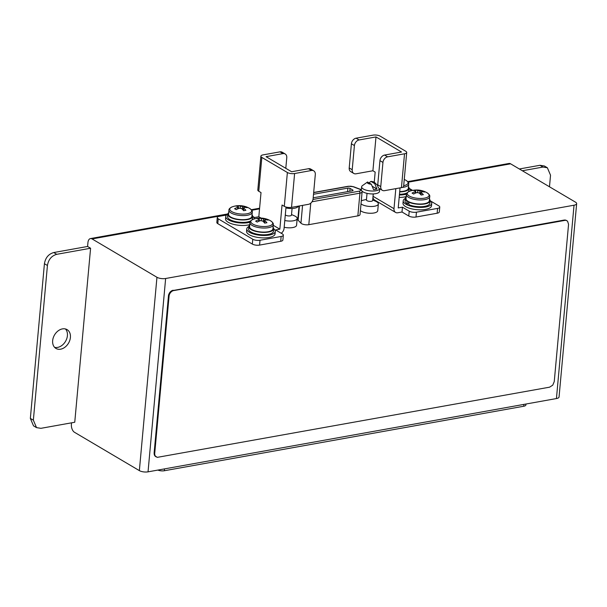 <?xml version="1.0" encoding="UTF-8"?>
<svg xmlns="http://www.w3.org/2000/svg" width="607" height="607" viewBox="0 0 607 607"><rect width="100%" height="100%" fill="white"/><g stroke="black" fill="none" stroke-linecap="round" stroke-linejoin="round"><path stroke-width="0.91" d="M168.534 295.116L154.125 452.921L154.717 455.682L157.266 457.359L549.585 387.175L552.749 385.157L554.252 381.583L568.562 224.332L567.583 221.252L565.997 220.227L564.161 220.06L171.667 290.761L169.922 292.255L168.534 295.116L169.133 295.472L154.732 453.277L154.125 452.921M148.04 471.844L556.437 398.556L574.032 205.212L165.635 278.499L148.04 471.844A6.245 2.253 -174.8 0 1 139.36 470.622L74.471 432.275A6.245 3.528 -100.2 0 1 71.398 424.346L71.535 422.829M169.027 296.186L168.427 295.829M154.732 453.277L154.117 453.08M232.36 206.805L232.36 206.805A10.979 3.968 5.2 0 0 233.027 212.26A10.979 3.968 5.2 0 0 247.868 213.611A10.979 3.968 5.2 0 0 249.515 208.368L249.515 208.368A20.714 20.714 0 0 0 232.36 206.805C229.886 207.92 228.748 209.051 228.938 210.204A11.708 4.234 -174.8 0 0 240.213 215.477A11.708 4.234 -174.8 0 0 252.262 212.329C252.664 211.228 251.746 209.908 249.515 208.368M237.663 208.907L237.807 207.313A20.676 15.342 120.6 0 0 234.598 208.74A19.583 11.063 79.8 0 1 236.161 209.658A20.676 15.342 -59.4 0 1 239.37 208.231L241.54 208.535A20.676 11.677 79.8 0 1 243.68 210.72A19.583 14.53 -59.4 0 1 245.881 210.326A20.676 11.677 -100.2 0 0 243.741 208.14L243.521 210.523M237.807 207.313L238.172 206.547L238.468 206.835L238.308 208.626M240.197 208.118L240.372 206.152A20.676 11.677 -100.2 0 0 238.073 205.705A19.583 14.53 120.6 0 0 235.873 206.099A20.676 11.677 79.8 0 1 238.172 206.547M240.372 206.152L242.542 206.463L242.292 209.21M244.105 207.382L243.741 208.14L244.105 207.382A20.676 15.342 -59.4 0 1 247.155 207.685A19.583 11.063 -100.2 0 0 245.592 206.767A20.676 15.342 120.6 0 0 242.542 206.463M252.262 212.329L251.89 216.395A11.708 4.234 -174.8 0 1 239.848 219.544A11.708 4.234 -174.8 0 1 228.566 214.271L228.938 210.204M228.71 212.708A12.489 4.515 5.2 0 0 227.792 214.195A12.489 4.515 5.2 0 0 239.818 219.825A12.489 4.515 5.2 0 0 252.671 216.464A12.489 4.515 5.2 0 0 252.034 214.825M238.073 205.705L237.997 206.486M245.592 206.767L245.532 207.435M298.287 206.145A9.105 3.293 -174.8 0 1 294.509 208.231A9.105 3.293 -174.8 0 1 285.935 207.935M372.19 186.22L376.962 189.05L374.724 183.648A3.9 1.411 5.2 0 0 374.762 182.608A3.9 1.411 5.2 0 0 370.915 181.394L374.724 183.648M369.003 182.866L370.915 181.394M291.527 214.575L294.403 215.811A9.105 3.293 -174.8 0 1 297.18 218.52A9.105 3.293 -174.8 0 1 293.363 220.796A9.105 3.293 -174.8 0 1 284.789 220.508M292.081 208.489L291.481 215.075A3.126 1.131 -174.8 0 1 290.176 215.857A3.126 1.131 -174.8 0 1 285.313 214.764M284.175 227.268A9.105 3.293 5.2 0 0 292.749 227.564A9.105 3.293 5.2 0 0 296.565 225.288L297.18 218.52M252.755 216.426L254.583 217.511L258.817 216.752L261.063 218.08M313.675 192.472L348.335 186.25L353.585 186.736L359.792 189.096C361.028 189.255 361.795 190.181 362.106 191.858L360.034 214.582A5.205 1.882 -174.8 0 1 357.857 215.88L308.811 224.681A5.205 1.882 -174.8 0 1 300.951 223.179L298.143 220.212A5.205 1.882 -174.8 0 1 297.817 219.468L299.046 206.008M313.508 194.278L347.894 188.109A1.563 0.561 -174.8 0 1 350.064 188.413L349.807 191.243M313.189 197.814L352.401 190.773A1.563 0.561 -174.8 0 0 353.054 190.386A1.563 0.561 -174.8 0 0 352.766 190.014L350.064 188.413M360.399 210.599A9.105 3.293 5.2 0 0 373.92 212.996A9.105 3.293 5.2 0 0 377.736 210.72L378.351 203.952A9.105 3.293 5.2 0 0 375.581 201.243L372.698 200.007M361.013 203.838A9.105 3.293 5.2 0 0 374.534 206.236A9.105 3.293 5.2 0 0 378.351 203.952M366.476 199.445L363.426 200.143A9.105 3.293 5.2 0 0 361.279 200.932M157.85 470.084A5.205 1.882 5.2 0 0 164.345 470.744L523.704 406.25A5.205 1.882 5.2 0 0 525.882 404.945L525.966 404.027M574.032 205.212A6.245 2.253 5.2 0 0 576.65 203.648L559.055 396.993A6.245 2.253 -174.8 0 1 556.437 398.556M395.817 188.64L393.996 208.694A5.205 3.862 -59.4 0 0 395.574 212.42A5.205 3.862 -59.4 0 0 397.782 212.769L402.009 212.01L408.769 216.009A5.205 1.882 5.2 0 0 416 217.025L437.139 213.232A5.205 1.882 5.2 0 0 439.316 211.926L439.756 207.093A5.205 1.882 5.2 0 0 438.8 205.864L430.211 200.78M576.65 203.648A6.245 2.253 5.2 0 0 575.504 202.169L510.616 163.822L408.139 182.206M226.79 214.749L92.067 238.93L156.955 277.278A6.245 2.253 5.2 0 0 165.635 278.499M285.798 168.321L286.77 157.699A5.205 3.862 120.6 0 0 285.191 153.973A5.205 3.862 120.6 0 0 282.976 153.624L266.071 156.659L291.603 171.751L308.515 168.716A5.205 3.862 -59.4 0 1 310.723 169.065L313.728 170.84A5.205 3.862 120.6 0 1 315.306 174.566L313.106 198.732A5.205 3.862 120.6 0 1 308.439 204.324L291.527 207.359A5.205 1.882 -174.8 0 1 284.296 206.342L282.043 205.014L279.842 229.18L275.616 229.939L282.376 233.93A5.205 1.882 -174.8 0 1 283.332 235.159L282.892 240A5.205 1.882 -174.8 0 1 280.715 241.298L259.576 245.091A5.205 1.882 -174.8 0 1 252.337 244.075L217.792 223.657A5.205 1.882 -174.8 0 1 216.836 222.428L217.276 217.594A5.205 1.882 -174.8 0 1 219.461 216.289L226.487 215.03M62.453 328.888A10.934 8.111 -59.4 0 1 67.089 329.631A10.934 8.111 -59.4 0 1 68.515 343.167A10.934 8.111 -59.4 0 1 55.965 348.448A10.934 8.111 -59.4 0 1 53.272 337.72A10.934 8.111 -59.4 0 1 62.453 328.888M54.6 347.341A10.934 8.111 120.6 0 0 67.407 335.671A10.934 8.111 120.6 0 0 65.457 328.964M549.479 186.789L550.534 175.211L547.37 167.76L542.954 167.062L522.354 170.757M547.37 167.76L544.365 165.984L539.957 165.286L519.349 168.981M90.587 248.24L74.752 422.252L40.927 428.322L36.519 427.624L33.514 425.848L30.35 418.398L44.425 263.719C45.449 257.74 48.56 254.014 53.765 252.535L87.583 246.465L90.587 248.24L56.762 254.31C51.565 255.79 48.454 259.515 47.429 265.494L33.355 420.173L36.519 427.624M407.699 181.645L508.985 163.473A6.245 3.528 79.8 0 1 510.616 163.822M92.067 238.93A6.245 3.528 -100.2 0 0 90.435 238.581A6.245 3.528 -100.2 0 0 87.939 242.603L87.583 246.465M406.204 196.585A14.31 5.167 -174.8 0 1 399.178 197.404M400.043 187.882L398.222 207.935L402.449 207.177L409.209 211.168A5.205 1.882 5.2 0 0 416.44 212.184L437.579 208.398A5.205 1.882 5.2 0 0 439.756 207.093M412.631 190.393L409.179 188.352M403.207 200.803L402.987 203.224A14.31 5.167 5.2 0 0 410.499 208.558A14.31 5.167 5.2 0 0 425.507 209.407A14.31 5.167 5.2 0 0 431.501 205.819L431.721 203.398A14.31 5.167 -174.8 0 1 416.994 207.253A14.31 5.167 -174.8 0 1 403.207 200.803A14.31 5.167 -174.8 0 1 405.256 198.459M275.29 231.472L275.07 233.892A14.31 5.167 -174.8 0 1 269.083 237.474A14.31 5.167 -174.8 0 1 254.067 236.631A14.31 5.167 -174.8 0 1 246.563 231.297L246.783 228.877A14.31 5.167 5.2 0 0 254.287 234.211A14.31 5.167 5.2 0 0 269.303 235.061A14.31 5.167 5.2 0 0 275.29 231.472A14.31 5.167 5.2 0 0 273.704 228.793M283.332 235.159A5.205 1.882 -174.8 0 1 281.155 236.464L260.016 240.258A5.205 1.882 -174.8 0 1 252.778 239.241L218.232 218.823A5.205 1.882 -174.8 0 1 217.276 217.594M279.842 229.18L273.241 225.28M250.031 222.23A14.31 5.167 -174.8 0 1 248.271 222.632A14.31 5.167 -174.8 0 1 233.263 221.783A14.31 5.167 -174.8 0 1 225.758 216.449L225.538 218.869A14.31 5.167 5.2 0 0 233.042 224.203A14.31 5.167 5.2 0 0 248.051 225.045A14.31 5.167 5.2 0 0 249.78 224.658M227.792 214.195L227.572 216.616A12.489 4.515 5.2 0 0 236.518 221.821A12.489 4.515 5.2 0 0 250.714 220.902M252.072 219.817A12.489 4.515 5.2 0 0 252.451 218.877L252.671 216.464M225.758 216.449A14.31 5.167 -174.8 0 1 227.8 214.096M252.679 216.365A14.31 5.167 -174.8 0 1 254.272 218.945M264.553 222.951L264.766 220.569A20.676 11.677 79.8 0 1 266.913 222.754A19.583 14.53 120.6 0 0 264.713 223.148A20.676 11.677 -100.2 0 0 262.565 220.963L260.395 220.66A20.676 15.342 120.6 0 0 257.193 222.086A19.583 11.063 -100.2 0 0 255.63 221.168A20.676 15.342 -59.4 0 1 258.84 219.742L258.688 221.335M268.074 226.206A10.979 3.968 -174.8 0 1 253.688 224.522A10.979 3.968 -174.8 0 1 253.385 219.233L253.385 219.233A20.714 20.714 0 0 1 270.54 220.796L270.54 220.796A10.979 3.968 -174.8 0 1 268.074 226.206M259.333 221.054L259.204 218.975A20.676 11.677 -100.2 0 0 256.905 218.528A19.583 14.53 -59.4 0 1 259.098 218.133A20.676 11.677 79.8 0 1 261.405 218.581L261.222 220.546M263.324 221.646L263.575 218.892L261.405 218.581M263.575 218.892A20.676 15.342 -59.4 0 1 266.625 219.195A19.583 11.063 79.8 0 1 268.18 220.113A20.676 15.342 120.6 0 0 265.13 219.81M259.204 218.975L258.84 219.742M273.294 224.757A11.708 4.234 5.2 0 1 268.385 227.693A11.708 4.234 5.2 0 1 256.108 226.995A11.708 4.234 5.2 0 1 249.963 222.632L249.598 226.699A11.708 4.234 5.2 0 0 255.737 231.062A11.708 4.234 5.2 0 0 268.021 231.753A11.708 4.234 5.2 0 0 272.922 228.824L273.294 224.757C273.689 223.657 272.771 222.337 270.54 220.796M259.098 218.133L259.03 218.915M266.625 219.195L266.564 219.863M248.832 226.525A14.31 5.167 5.2 0 0 246.783 228.877M273.067 227.261A12.489 4.515 -174.8 0 1 273.696 228.892L273.476 231.305A12.489 4.515 -174.8 0 1 260.631 234.666A12.489 4.515 -174.8 0 1 248.597 229.044L248.817 226.623A12.489 4.515 -174.8 0 1 249.735 225.136M273.696 228.892A12.489 4.515 -174.8 0 1 260.851 232.253A12.489 4.515 -174.8 0 1 248.817 226.623M402.418 187.388A11.708 4.234 5.2 0 0 408.693 184.255C409.088 183.155 408.17 181.834 405.939 180.294L405.939 180.294A10.979 3.968 -174.8 0 1 403.685 185.666M399.709 191.6A11.708 4.234 5.2 0 0 408.321 188.322L408.693 184.255M399.398 194.984A14.31 5.167 5.2 0 0 404.694 194.559A14.31 5.167 5.2 0 0 406.455 194.157M410.696 190.879A14.31 5.167 5.2 0 0 409.103 188.291M408.465 186.759A12.489 4.515 -174.8 0 1 409.095 188.39L408.875 190.81A12.489 4.515 -174.8 0 1 408.496 191.751M407.138 192.836A12.489 4.515 -174.8 0 1 399.459 194.308M409.095 188.39A12.489 4.515 -174.8 0 1 399.679 191.888M406.166 197.063A12.489 4.515 5.2 0 0 405.248 198.557L405.028 200.97A12.489 4.515 5.2 0 0 407.434 203.99L406.842 201.054L407.479 200.94A11.708 4.234 -174.8 0 1 406.022 198.626L406.394 194.559A11.708 4.234 -174.8 0 0 412.532 198.929A11.708 4.234 -174.8 0 0 424.817 199.62A11.708 4.234 -174.8 0 0 429.718 196.683L429.346 200.75A11.708 4.234 -174.8 0 1 424.445 203.679A11.708 4.234 -174.8 0 1 408.981 201.828L408.344 201.941L409.194 204.832A12.489 4.515 5.2 0 0 422.381 206.653A12.489 4.515 5.2 0 0 429.908 203.239L430.128 200.818A12.489 4.515 5.2 0 0 429.49 199.187M408.344 201.941A12.489 4.515 5.2 0 0 421.888 204.278A12.489 4.515 5.2 0 0 430.128 200.818M405.248 198.557A12.489 4.515 5.2 0 0 406.842 201.054M407.434 203.99L408.852 203.74M430.135 200.72A14.31 5.167 -174.8 0 1 431.721 203.398M408.981 201.828A11.708 4.234 -174.8 0 1 407.479 200.94M424.505 198.14A10.979 3.968 5.2 0 0 426.964 192.722L426.964 192.722A20.714 20.714 0 0 0 409.816 191.167L409.816 191.167A10.979 3.968 5.2 0 0 410.112 196.448A10.979 3.968 5.2 0 0 424.505 198.14M417.654 192.472L417.828 190.515A20.676 11.677 -100.2 0 0 415.529 190.067A19.583 14.53 120.6 0 0 413.329 190.461A20.676 11.677 79.8 0 1 415.628 190.909L415.264 191.668A20.676 15.342 120.6 0 0 412.054 193.094A19.583 11.063 79.8 0 1 413.617 194.02A20.676 15.342 -59.4 0 1 416.827 192.586L418.997 192.897A20.676 11.677 79.8 0 1 421.137 195.075A19.583 14.53 -59.4 0 1 423.337 194.68A20.676 11.677 -100.2 0 0 421.19 192.502L420.977 194.877M417.828 190.515L419.998 190.818L419.748 193.572M421.562 191.736L421.19 192.502L421.562 191.736A20.676 15.342 -59.4 0 1 424.612 192.047A19.583 11.063 -100.2 0 0 423.049 191.122A20.676 15.342 120.6 0 0 419.998 190.818M415.765 192.988L415.628 190.909M415.529 190.067L415.454 190.848M423.049 191.122L422.988 191.789M376.962 189.05A8.066 2.914 5.2 0 1 373.586 189.657L371.34 184.255A3.9 1.411 5.2 0 1 367.531 182.001L362.44 185.628A9.105 3.293 5.2 0 0 361.62 186.835A9.105 3.293 5.2 0 0 366.393 190.226A9.105 3.293 5.2 0 0 375.945 190.765A9.105 3.293 5.2 0 0 379.701 188.762L379.496 191.387A9.105 3.293 5.2 0 1 375.68 193.663A9.105 3.293 5.2 0 1 362.045 191.167M367.531 182.001L371.34 184.255M286.018 207.04L284.068 228.422A5.205 3.862 120.6 0 1 281.216 233.247M313.728 170.84A5.205 3.862 120.6 0 0 311.52 170.491L294.607 173.526A5.205 1.882 -174.8 0 1 287.377 172.509L261.837 157.418L258.764 191.251L261.018 192.578L258.817 216.752M261.837 157.418A5.205 1.882 -174.8 0 1 260.881 156.181A5.205 1.882 -174.8 0 1 263.066 154.884L279.979 151.849A5.205 3.862 -59.4 0 1 282.187 152.198L285.191 153.973M258.764 191.251A5.205 1.882 -174.8 0 1 257.808 190.021L260.881 156.181M402.449 207.177L402.009 212.01M375.991 136.932L401.523 152.023L384.61 155.058A5.205 3.862 120.6 0 0 379.944 160.65L377.744 184.816A5.205 3.862 120.6 0 0 379.329 188.542L382.327 190.317A5.205 3.862 -59.4 0 1 380.748 186.592L382.949 162.426A5.205 3.862 -59.4 0 1 387.615 156.834L404.528 153.799A5.205 1.882 5.2 0 0 406.705 152.494A5.205 1.882 5.2 0 0 405.749 151.264L380.217 136.173A5.205 1.882 5.2 0 0 372.986 135.156L356.074 138.191A5.205 3.862 120.6 0 0 351.407 143.783L349.207 167.949A5.205 3.862 120.6 0 0 350.785 171.675L353.79 173.45A5.205 3.862 -59.4 0 1 352.212 169.725L354.412 145.559A5.205 3.862 -59.4 0 1 359.078 139.967L375.991 136.932L372.91 170.764L375.164 172.1L374.246 182.221M372.956 197.169A5.205 3.862 120.6 0 0 374.542 199.984L395.574 212.42M372.91 170.764L355.998 173.799A5.205 3.862 -59.4 0 1 353.79 173.45M382.327 190.317A5.205 3.862 -59.4 0 0 384.542 190.666L401.447 187.631A5.205 1.882 5.2 0 0 403.632 186.326L406.705 152.494M361.62 186.835L361.355 189.733A9.105 3.293 5.2 0 0 361.362 190.029M367.03 193.352L366.431 199.946A3.126 1.131 5.2 0 0 368.07 201.107A3.126 1.131 5.2 0 0 371.347 201.289A3.126 1.131 5.2 0 0 372.652 200.507L373.252 193.921M154.717 453.437L154.717 454.127L154.117 453.77M154.717 454.127L154.823 454.833L154.216 454.484M154.823 454.833L155.02 455.478L154.421 455.121M155.02 455.478L155.316 456.039L154.717 455.682M155.316 456.039L155.696 456.517L155.096 456.161M155.696 456.517L156.151 456.904M567.12 220.865L565.997 220.227M566.597 220.584L565.413 220.053M566.012 220.409L564.776 220M565.375 220.356L564.161 220.06M564.76 220.409L173.693 290.594L173.094 290.237M173.693 290.594L172.949 290.267M173.556 290.624L172.335 290.45M172.934 290.806L171.667 290.761M172.267 291.117L171.637 291.527L171.037 291.17M171.637 291.527L171.053 292.028L170.453 291.671M171.053 292.028L170.521 292.604L169.922 292.255M170.521 292.604L170.059 293.249L169.459 292.9M170.059 293.249L169.664 293.955L169.065 293.598M169.664 293.955L169.353 294.699L168.754 294.342M169.353 294.699L169.133 295.472M362.106 191.858A5.205 1.882 -174.8 0 1 359.921 193.163A1.563 0.88 -100.2 0 0 359.154 191.182L312.992 199.468M357.857 215.88L359.921 193.163L312.013 201.767M359.792 189.096A1.563 0.888 110.8 0 0 359.367 189.103A3.642 1.313 -174.8 0 1 359.154 191.182M353.585 186.736A1.563 0.888 110.8 0 0 353.16 186.744L359.367 189.103M348.335 186.25A1.563 0.88 79.8 0 1 348.744 186.341A3.642 1.313 -174.8 0 1 353.16 186.744M313.66 192.631L348.744 186.341M302.567 205.378L300.951 223.179M299.441 205.94L298.143 220.212M310.769 203.163L308.811 224.681M259.53 208.876L251.708 210.28M523.704 406.25L523.871 404.399M164.345 470.744L164.512 468.892M542.954 167.062L539.957 165.286M33.355 420.173L30.35 418.398M47.429 265.494L44.425 263.719M56.762 254.31L53.765 252.535M156.955 277.278L139.36 470.622M415.12 193.261L415.264 191.668M260.016 240.258L259.576 245.091M281.155 236.464L280.715 241.298M218.232 218.823L217.792 223.657M252.778 239.241L252.337 244.075M287.377 172.509L284.296 206.342M308.515 168.716L311.52 170.491M279.979 151.849L282.976 153.624M294.607 173.526L291.527 207.359M416.44 212.184L416 217.025M437.579 208.398L437.139 213.232M409.209 211.168L408.769 216.009M373.039 196.311L393.996 208.694M356.074 138.191L359.078 139.967M384.61 155.058L387.615 156.834M349.207 167.949L352.212 169.725M351.407 143.783L354.412 145.559M377.744 184.816L380.748 186.592M379.944 160.65L382.949 162.426M404.528 153.799L401.447 187.631M347.894 188.109L347.576 191.637M352.766 190.014L352.705 190.697M243.46 207.693L243.232 210.189M259.591 208.224L251.268 209.719M227.837 213.922L90.435 238.581M264.485 220.121L264.257 222.617M249.963 222.632C249.773 221.479 250.911 220.349 253.385 219.233M405.939 180.294A20.714 20.714 0 0 0 404.254 179.437M406.394 194.559C406.197 193.405 407.343 192.275 409.816 191.167M429.718 196.683C430.113 195.583 429.202 194.263 426.964 192.722M420.917 192.047L420.689 194.543M374.762 182.608L377.736 185.674"/></g></svg>
